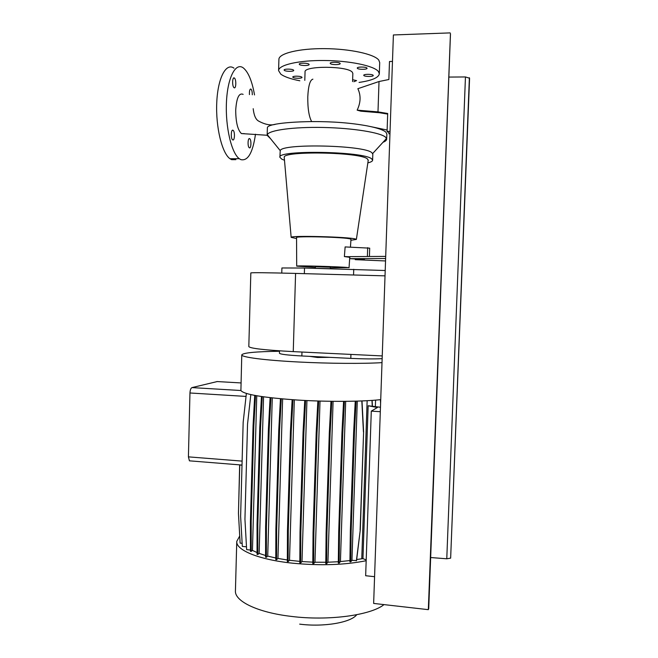 <?xml version="1.0" encoding="UTF-8"?>
<svg xmlns="http://www.w3.org/2000/svg" width="658" height="658" viewBox="0 0 658 658"><rect width="100%" height="100%" fill="white"/><g stroke="black" fill="none" stroke-linecap="round" stroke-linejoin="round"><path stroke-width="0.99" d="M243.139 94.374C239.01 92.589 236.535 97.877 235.704 110.24C235.794 122.158 237.694 129.93 241.404 133.566L244.431 133.656M352.647 79.725L356.578 80.621L353.864 81.724M363.841 75.514L363.742 75.283C363.504 74.025 372.329 74.009 373.16 75.275L373.25 75.497C373.456 76.756 364.729 76.772 363.841 75.514M357.36 68.317L357.253 68.062C357.006 66.721 366.078 66.705 366.967 68.054L367.065 68.292C367.279 69.633 358.314 69.658 357.36 68.317M330.349 63.587L330.201 63.291C329.954 61.918 339.002 61.926 340.046 63.308L340.178 63.587C340.4 64.961 331.459 64.953 330.349 63.587M299.431 64.492L299.242 64.163C298.995 62.831 307.771 62.872 308.964 64.213L309.137 64.533C309.367 65.858 300.681 65.825 299.431 64.492M284.297 70.348L284.1 70.019C283.853 68.769 292.292 68.835 293.534 70.093L293.723 70.414C293.937 71.656 285.597 71.599 284.297 70.348M296.108 76.172C299.571 76.205 301.545 76.616 302.047 77.405C301.899 77.907 300.772 78.195 298.658 78.277C295.212 78.253 293.229 77.841 292.728 77.044C292.868 76.55 293.994 76.262 296.108 76.172M232.743 139.899L232.595 139.809C230.604 138.575 230.999 128.984 232.99 130.251L233.121 130.333C235.112 131.567 234.733 141.083 232.743 139.899M234.1 87.72L234.051 87.687C231.986 86.428 232.307 76.402 234.355 78.022L234.388 78.047C236.444 79.322 236.148 89.258 234.1 87.72M249.44 94.604C249.275 90.796 249.785 88.953 250.969 89.093L250.994 89.11C251.874 90.047 252.302 91.931 252.294 94.768M249.382 147.82L249.259 147.737C247.449 146.644 247.819 137.506 249.629 138.657L249.736 138.731C251.537 139.841 251.175 148.897 249.382 147.82M386.855 133.993L385.851 132.118C383.367 129.922 377.182 127.849 367.279 125.9C351.125 122.906 332.627 121.467 311.793 121.582L311.67 121.582C296.116 121.82 284.19 122.676 275.899 124.14C270.241 125.201 267.403 126.385 267.378 127.693L267.164 135.293M392.472 61.416L389.487 61.507L388.87 79.511L379.016 81.526L357.853 88.707C361.02 95.41 360.781 102.558 357.154 110.149L377.988 111.876L387.694 113.489L387.077 131.394L390.046 131.361M387.669 114.097L379.551 112.748L360.855 111.186L357.154 110.149M388.878 133.895L389.232 133.418M328.794 268.661L316.852 268.349M299.842 80.794C290.655 79.001 284.297 76.772 280.76 74.115L278.589 70.628C278.383 65.035 298.37 60.273 323.999 60.495C349.604 60.659 374.04 65.8 378.408 71.5L379.329 73.795C378.679 77.66 371.926 80.539 359.071 82.431M278.589 70.562L278.91 59.376C278.704 53.487 298.716 48.445 324.361 48.634C349.99 48.766 374.427 54.137 378.794 60.125L379.707 62.609M304.802 80.342L305.049 71.936C303.626 65.611 347.704 65.816 352.277 72.199L352.844 73.433L352.581 81.567M270.545 138.673L267.164 135.351L267.312 134.684C268.974 130.21 293.452 126.813 323.382 127.471C353.288 128.096 380.85 132.628 385.67 137.283L386.682 139.109C386.633 140.261 385.399 141.33 382.981 142.309M279.897 157.262L280.234 150.657C281.279 143.247 364.828 145.114 371.91 152.763L372.815 154.178M315.388 267.337L296.7 266.136C295.146 265.363 343.303 266.745 348.403 267.625L330.316 267.806M296.552 237.604L296.552 237.587C294.924 235.852 345.08 237.119 350.311 238.961L350.969 239.331M369.418 256.505L369.697 248.156L345.129 246.923L344.381 256.571L349.752 257.319M296.561 238.558L291.157 237.374C289.685 235.309 349.661 236.864 355.624 239.06L356.373 239.422L350.911 240.277M284.264 157.714L284.24 157.418C281.805 150.69 360.337 152.031 367.411 158.915L368.217 160.42M284.478 160.239L281.879 159.228L279.889 157.295C276.475 149.802 364.104 151.241 371.704 158.899L372.617 160.215C372.551 161.218 370.964 162.107 367.847 162.896M315.363 268.242L315.412 266.745L330.341 267.214L330.291 268.694L316.013 268.332M255.485 134.224C252.795 152.763 247.918 161.235 240.861 159.631L239.298 158.71C231.575 153.273 225.299 127.134 226.442 102.409C227.479 77.611 235.589 62.017 243.296 67.897L243.353 67.938C248.346 72.092 252.072 81.09 254.531 94.925M235.877 159.647L231.608 159.664L230.012 158.743C222.083 153.322 215.618 127.257 216.753 102.599C217.79 77.866 226.081 62.313 233.993 68.169M385.539 260.955L355.246 259.655L364.425 259.466L349.801 258.668L385.629 258.52M349.801 258.668L349.867 256.628L385.703 256.398M379.016 81.526L377.988 111.876M389.955 133.895L387.077 131.394M344.381 256.571L349.867 256.743M367.682 247.647L367.386 256.513M382.24 355.929L293.254 351.619C264.829 350.097 250.015 348.411 248.814 346.569L250.83 272.922C252.096 272.511 267.008 272.675 295.582 273.415L385.02 275.85M385.21 270.512L304.514 268.036L281.912 267.971L281.764 273.07M279.51 350.837L279.436 353.247C280.168 354.284 287.636 355.188 301.858 355.97L350.804 358.388C363.471 358.972 373.917 359.062 382.15 358.668M330.053 357.36L317.436 357.483L309.671 356.356M384.001 604.612C370.824 615.279 328.342 621.111 291.19 616.39C257.294 612.45 234.421 601.075 235.432 590.785L236.757 541.542M366.169 560.723C344.85 565.008 320.397 565.839 292.794 563.207C258.775 559.719 235.794 550.047 236.757 541.411L239.726 535.999M382.01 362.632C363.726 363.808 329.074 363.586 298.847 362.015C264.393 360.28 240.976 357.138 241.782 354.843C243.328 352.778 255.904 351.586 279.494 351.265M380.727 399.628C362.451 401.709 327.857 401.948 297.704 400.056C262.731 397.596 243.797 394.422 240.902 390.515L241.774 354.876M299.826 561.381L289.512 560.279L288.13 561.611L288.278 530.883L291.231 431.549L292.942 399.743M380.308 411.694L371.293 411.127L377.404 407.508L368.159 405.756L380.456 407.261M368.159 405.756L362.953 558.626L366.193 559.942M374.575 576.688L365.659 575.734L371.293 411.127M356.685 559.522L362.953 558.626M355.254 401.166L353.634 432.586L350.344 531.277L349.916 561.8L350.722 561.883L351.956 560.345L356.554 560.583L360.296 529.813L363.611 431.845L361.999 400.944M349.933 560.567L340.425 561.562L339.125 563.108L339.503 532.404L342.752 433.112L344.405 401.339M339.503 532.404L338.697 532.33L338.311 563.026L339.125 563.108M338.327 561.726L327.923 562.22L326.598 563.709L326.927 532.898L330.11 433.244L331.788 401.306M326.927 532.898L326.113 532.815L325.792 563.626L326.598 563.709M325.809 562.261L314.96 562.22L313.603 563.651L313.874 532.799L316.991 433.013L318.686 401.018M313.874 532.799L313.06 532.725L312.797 563.569L313.603 563.651M312.813 562.154L301.997 561.562L300.624 562.944L300.829 532.125L303.873 432.446L305.575 400.492M300.829 532.125L300.023 532.042L299.818 562.861L300.624 562.944M288.278 530.883L287.472 530.809L287.332 561.521L288.13 561.611M287.332 559.983L277.956 558.436L276.574 559.695L276.664 529.139L279.543 430.365L281.254 398.814M276.664 529.139L275.875 529.065L275.784 559.613L276.574 559.695M275.784 558L267.724 556.1L266.358 557.293L266.408 526.968L269.204 428.942L270.907 397.753M266.408 526.968L265.618 526.885L265.577 557.211L266.358 557.293M265.577 555.508L259.145 553.386L257.821 554.497L257.829 524.442L260.56 427.33L262.238 396.634M257.829 524.442L257.056 524.36L257.048 554.414L257.821 554.497M257.048 552.564L252.45 550.392L251.208 551.404L251.183 521.662L253.84 425.594L255.501 395.54M251.183 521.662L250.418 521.588L250.443 551.33L251.208 551.404M250.443 550.03L246.643 549.636L244.941 519.22L247.54 424.065L250.821 394.603M246.487 546.831L242.317 546.395L240.622 516.333L243.164 422.304L246.372 393.451M242.136 543.311L240.129 543.105L238.451 513.413L239.759 465L242.004 465.181M361.777 558.51L367.139 400.697M327.923 562.22L333.088 401.322M282.619 398.937L277.956 558.436M314.96 562.22L320.01 401.059M375.356 406.595L375.578 400.122M259.145 553.386L263.554 396.823M301.997 561.562L306.924 400.558M252.45 550.392L256.752 395.762M289.512 560.279L294.307 399.834M340.425 561.562L345.68 401.331M190.195 460.929L189.422 460.83L188.418 456.866L189.956 392.982C190.146 389.964 190.82 388.162 191.972 387.595L217.247 381.558M275.875 529.065L278.745 430.307L279.543 430.365M278.745 430.307L280.456 398.74M267.724 556.1L272.264 397.909M356.718 614.728C351.035 622.526 323.777 627.271 299.678 624.138M238.5 511.784L239.66 464.861M351.956 560.345L357.278 401.109M350.722 561.883L351.158 531.351L354.448 432.643L356.077 401.141M350.344 531.277L351.158 531.351M353.634 432.586L354.448 432.643M356.381 560.805L360.296 529.813M360.123 530.011L363.611 431.845M363.438 431.961L361.826 400.952M300.023 532.042L303.058 432.388L303.873 432.446M303.058 432.388L304.761 400.451M257.056 524.36L259.778 427.281L260.56 427.33M259.778 427.281L261.465 396.519M313.06 532.725L316.177 432.956L316.991 433.013M316.177 432.956L317.872 400.993M265.618 526.885L268.415 428.884L269.204 428.942M268.415 428.884L270.117 397.662M380.661 401.413L380.571 399.645M380.595 403.239L380.414 399.661M326.113 532.815L329.296 433.186L330.11 433.244M329.296 433.186L330.974 401.29M250.418 521.588L253.075 425.545L253.84 425.594M253.075 425.545L254.728 395.4M287.472 530.809L290.425 431.492L291.231 431.549M290.425 431.492L292.144 399.686M338.697 532.33L341.938 433.054L342.752 433.112M341.938 433.054L343.583 401.347M372.428 406.044L372.132 400.385M372.255 406.011L371.967 400.401M448.846 77.068L465.453 76.953L469.582 78.228L450.648 558.14L469.376 77.734M430.653 557.532L446.774 558.79L450.648 558.14M450.146 32.9L393.394 34.956L373.645 603.427L428.325 609.662L450.442 33.928M428.325 609.662L428.695 608.477M312.895 79.166C310.05 79.881 308.339 85.779 307.779 96.874C307.664 108.414 308.964 116.655 311.67 121.582M293.254 351.619L295.582 273.415M304.514 268.036L304.35 273.654M353.741 269.303L353.552 274.995M350.936 354.415L350.804 358.388M301.973 352.046L301.858 355.97M188.418 456.866L242.119 461.11M191.972 387.595L240.902 390.515M189.956 392.982L246.043 396.42M216.91 381.541L241.025 382.931M446.774 558.79L465.453 76.953M428.679 608.847L450.45 33.616M387.118 130.045L367.279 125.9M253.198 108.693C253.914 115.208 255.641 119.295 258.388 120.957C265.215 124.707 271.055 125.768 275.899 124.14M379.329 73.795L379.707 62.543M386.682 139.109L386.863 133.936M372.667 153.561L386.542 138.427M349.044 267.781L349.76 257.294M350.443 247.087L350.977 239.298M356.373 239.422L368.266 160.059M372.617 160.215L372.823 154.137M239.298 158.71L230.012 158.743M291.157 237.374L284.24 157.418M296.7 266.136L296.552 237.587M280.234 150.657L267.312 134.684M241.404 133.566L267.164 135.268M249.736 138.731L249.045 138.731M250.994 89.11L250.311 89.126M234.388 78.047L233.598 78.072M233.121 130.333L232.315 130.342M189.422 460.83L242.012 465.05M428.72 608.666L450.483 33.772"/></g></svg>
